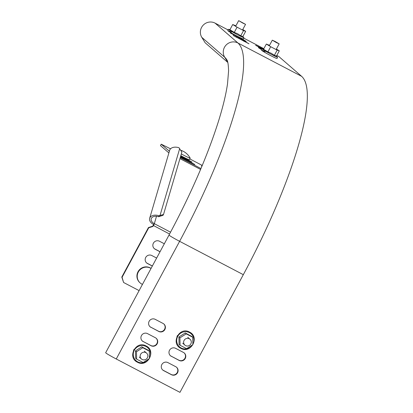 <?xml version="1.0" encoding="UTF-8"?>
<svg xmlns="http://www.w3.org/2000/svg" width="413" height="413" viewBox="0 0 413 413"><rect width="100%" height="100%" fill="white"/><g stroke="black" fill="none" stroke-linecap="round" stroke-linejoin="round"><path stroke-width="0.62" d="M262.74 51.129L261.434 50.133M233.206 35.492L244.217 40.99L248.998 43.819L233.206 35.492M261.284 49.472L258.419 47.676L261.506 49.085M230.428 33.076L241.435 38.574L246.22 41.403L230.428 33.076M261.93 48.884L255.637 45.26L263.262 49.044M229.117 31.61L227.811 30.614M149.955 326.662A4.548 4.429 131 0 0 150.642 327.106L158.499 331.221A4.548 4.429 131 0 0 163.77 323.916M142.268 340.942A4.548 4.429 131 0 0 142.955 341.391L150.812 345.505A4.548 4.429 131 0 0 156.083 338.195M162.639 369.919A4.548 4.429 131 0 0 163.331 370.363L171.189 374.477A4.548 4.429 131 0 0 176.459 367.172M170.332 355.634A4.548 4.429 131 0 0 171.018 356.083L178.875 360.198A4.548 4.429 131 0 0 184.146 352.893M150.921 327.349A4.548 4.429 -49 0 1 149.413 320.855A4.548 4.429 -49 0 1 155.226 319.352L163.083 323.467A4.548 4.429 -49 0 1 164.591 329.961A4.548 4.429 -49 0 1 158.778 331.463L150.642 327.106M143.234 341.628A4.548 4.429 -49 0 1 141.726 335.134A4.548 4.429 -49 0 1 147.539 333.632L155.396 337.746A4.548 4.429 -49 0 1 156.904 344.241A4.548 4.429 -49 0 1 151.091 345.743L142.955 341.391M133.538 350.348A4.548 4.429 -49 0 1 134.086 349.341M227.718 62.141L224.703 57.242A174.147 38.461 117.6 0 1 226.794 59.751C227.764 60.773 228.368 64.474 228.59 70.855L227.511 83.891C225.973 94.546 222.86 107.334 218.178 122.243C207.099 156.894 190.713 194.492 169.025 235.049L105.666 352.723A10.067 0.511 28.3 0 0 116.254 358.99L179.96 392.35L243.319 274.676A192.933 42.606 -62.4 0 0 301.65 76.353L278.754 56.467L276.818 55.45M175.773 366.723A4.548 4.429 -49 0 1 177.275 373.218A4.548 4.429 -49 0 1 171.462 374.72L163.605 370.606A4.548 4.429 -49 0 1 162.097 364.111A4.548 4.429 -49 0 1 167.91 362.609L175.773 366.723M171.297 356.326A4.548 4.429 -49 0 1 169.789 349.832A4.548 4.429 -49 0 1 175.602 348.329L183.46 352.444A4.548 4.429 -49 0 1 184.967 358.938A4.548 4.429 -49 0 1 179.154 360.441L171.018 356.083M176.981 336.487A4.548 4.429 -49 0 1 177.528 335.475M227.795 62.44L205.127 42.751L201.802 37.351A10.067 9.809 -49 0 1 203.108 25.27A10.067 9.809 -49 0 1 215.049 23.107L227.739 29.751M276.999 58.424L276.653 58.403M243.376 38.905L243.03 38.884M244.052 38.295L263.855 48.667M170.543 148.825L161.225 144.178L160.461 145.608L168.886 152.929M161.225 144.178L169.376 151.256M202.262 165.437L189.758 158.891M201.993 166.078L201.43 165.902L201.905 166.289M180.409 157.043L194.791 164.457L180.517 156.682M180.631 156.295L192.014 162.046L180.765 155.83M179.676 148.639L160.012 215.503L158.979 215.741A7.795 5.085 -163.6 0 0 149.661 218.296L169.66 150.301A7.795 5.085 16.4 0 1 178.974 147.746L181.859 152.113L163.527 214.44L160.012 215.503L159.449 216.427L158.592 216.732A6.169 4.027 -163.6 0 0 151.22 218.756A6.169 4.027 -163.6 0 0 154.328 223.686L153.584 224.522A1.301 0.289 117.6 0 1 153.218 225.39L153.182 225.452A1.946 1.9 -49 0 1 152.036 226.407L148.453 227.553L121.794 277.066L123.595 282.497L139.109 290.618M156.501 216.293L154.328 223.686A2.922 0.645 117.6 0 1 153.491 225.632L153.46 225.694A1.946 1.9 -49 0 1 152.314 226.649L148.732 227.79L122.072 277.304L123.595 282.497M139.945 269.828A4.548 4.429 131 0 0 137.477 274.222M156.635 258.058L151.788 255.518A4.548 4.429 131 0 0 146.656 262.952A4.548 4.429 131 0 0 147.482 263.52L152.33 266.055M146.517 262.828A4.548 4.429 131 0 0 147.204 263.277L152.371 265.982M164.328 243.778L159.48 241.238A4.548 4.429 131 0 0 154.343 248.672A4.548 4.429 131 0 0 155.174 249.235L160.022 251.775M154.209 248.549A4.548 4.429 131 0 0 154.896 248.998L160.063 251.703M122.072 277.304L121.794 277.066M148.732 227.79L148.453 227.553M158.979 215.741L158.592 216.732M149.661 218.296A7.795 5.085 -163.6 0 0 153.584 224.522M159.449 216.427L162.965 215.364L163.527 214.44M242.787 23.076L245.549 24.346L238.688 20.65L242.787 23.076M180.667 150.218A16.37 16.37 0 0 1 190.15 158.112A9.096 0.465 -151.7 0 1 190.156 158.158A9.096 0.465 -151.7 0 1 181.328 153.93M190.156 158.158L189.309 159.733A9.096 0.465 -151.7 0 1 180.811 155.68M276.411 42.601L279.173 43.866L275.073 41.439L272.312 40.175L276.411 42.601M235.906 25.818L232.715 24.532L229.917 29.731L234.269 32.395L237.681 33.768L240.748 35.786L243.551 30.588L245.678 31.316L242.756 29.53M234.269 32.395L237.067 27.191L243.551 30.588M232.715 24.532L237.067 27.191M242.88 36.509L245.678 31.316M240.748 35.786L242.88 36.52M269.529 45.337L266.339 44.052L263.535 49.255L267.892 51.914L271.305 53.292L274.371 55.311L277.169 50.107L279.302 50.84L276.38 49.054M267.892 51.914L270.691 46.715L277.169 50.107M266.339 44.052L270.691 46.715M274.371 55.311L276.498 56.044L279.302 50.84M145.861 352.619A3.898 3.794 131 0 0 141.458 358.99A3.898 3.794 131 0 0 147.152 358.185A3.898 3.794 131 0 0 145.861 352.619M142.454 284.397A9.096 8.859 -49 0 1 138.324 272.007A9.096 8.859 -49 0 1 151.044 268.445M140.219 282.988L139.914 282.724A9.096 8.859 -49 0 1 138.019 271.744A9.096 8.859 -49 0 1 151.07 268.393M189.304 338.753A3.898 3.794 131 0 0 184.9 345.123A3.898 3.794 131 0 0 190.594 344.318A3.898 3.794 131 0 0 189.304 338.753M136.641 359.145L135.629 358.262L135.464 350.854L141.783 346.843L148.262 350.234L149.274 351.112L142.795 347.72L136.476 351.737L136.641 359.145L143.125 362.537L149.439 358.52L149.274 351.112M135.464 350.854L136.476 351.737M141.783 346.843L142.795 347.72M180.083 345.278L179.072 344.401L178.906 336.987L185.225 332.976L191.704 336.368L192.716 337.245L186.237 333.854L179.918 337.87L180.083 345.278L186.568 348.67L192.881 344.654L192.716 337.245M178.906 336.987L179.918 337.87M185.225 332.976L186.237 333.854M236.36 36.871L236.143 37.273M233.577 34.46L233.366 34.857M258.863 46.741L258.646 47.139M169.025 235.049A10.067 0.511 28.3 0 0 179.614 241.321L243.319 274.676M201.802 37.351L224.703 57.242A10.067 9.809 -49 0 1 226.009 45.156A10.067 9.809 -49 0 1 237.945 42.993A192.933 42.606 117.6 0 1 179.614 241.321L116.254 358.99M215.049 23.107L237.945 42.993L301.65 76.353M241.435 38.574L241.213 38.992M244.217 40.99L243.99 41.408M171.462 374.72L171.189 374.477M163.605 370.606L163.331 370.363M151.091 345.743L150.812 345.505M179.154 360.441L178.875 360.198M158.778 331.463L158.499 331.221M179.944 158.633L200.584 169.444M154.328 223.686L170.559 232.189M180.218 157.694L200.961 168.55M189.784 162.046L190.011 161.628M181.937 157.911L182.154 157.513M187.006 159.635L187.228 159.211M169.567 234.047L153.218 225.39M147.204 263.277L147.482 263.52M154.896 248.998L155.174 249.235M152.314 226.649L152.036 226.407M153.46 225.694L153.182 225.452M228.595 29.364A8.74 0.444 28.3 0 0 237.676 34.821A8.74 0.444 28.3 0 0 243.83 37.568L243.556 38.863C242.911 38.889 243.634 39.431 236.964 36.045C232.514 33.737 229.473 31.935 227.842 30.65C227.692 29.7 227.945 29.271 228.595 29.364L230 29.576M231.435 32.183A8.487 0.434 28.3 0 0 228.58 31.249A8.487 0.434 28.3 0 0 236.959 36.039M262.214 48.889A8.74 0.444 28.3 0 0 271.3 54.346A8.74 0.444 28.3 0 0 277.453 57.092L277.18 58.388C276.534 58.409 277.252 58.956 270.587 55.569C266.132 53.256 263.091 51.46 261.465 50.174C261.315 49.219 261.568 48.796 262.214 48.889L263.623 49.095M265.053 51.702A8.487 0.434 28.3 0 0 262.203 50.768A8.487 0.434 28.3 0 0 270.582 55.564M149.429 358.117A8.74 8.513 131 0 0 146.006 346.497A8.74 8.513 131 0 0 134.318 350.229A8.74 8.513 131 0 0 137.73 361.865A8.74 8.513 131 0 0 149.041 358.773M192.871 344.251A8.74 8.513 131 0 0 189.448 332.63A8.74 8.513 131 0 0 177.76 336.363A8.74 8.513 131 0 0 181.173 347.999A8.74 8.513 131 0 0 192.484 344.907M245.549 24.346L242.488 30.03M238.688 20.65L235.637 26.318M279.173 43.866L276.111 49.555M272.312 40.175L269.261 45.838M242.741 36.354L243.83 37.568M276.359 55.874L277.453 57.092M141.458 358.99L139.238 357.059M146.569 353.105L144.349 351.174M184.9 345.123L182.68 343.193M190.011 339.238L187.791 337.307M137.39 362.196C126.817 357.291 136.078 340.069 146.109 345.965C156.682 350.869 147.426 368.086 137.39 362.196M180.832 348.329C170.259 343.425 179.521 326.203 189.552 332.098C200.124 337.003 190.868 354.22 180.832 348.329"/></g></svg>
